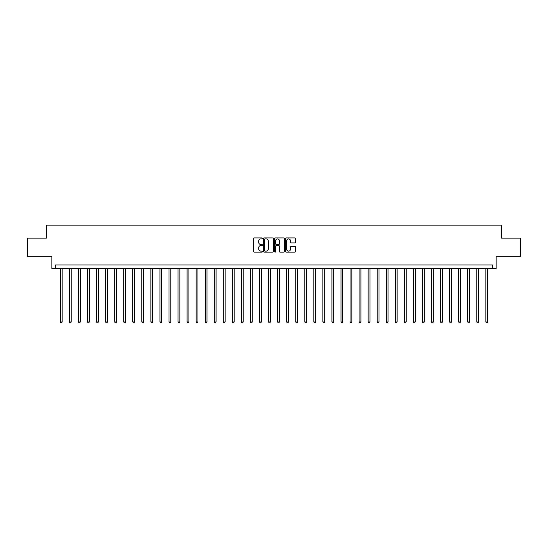 <?xml version="1.0" encoding="UTF-8"?>
<svg xmlns="http://www.w3.org/2000/svg" width="548" height="548" viewBox="0 0 548 548"><rect width="100%" height="100%" fill="white"/><g stroke="black" fill="none" stroke-linecap="round" stroke-linejoin="round"><path stroke-width="0.82" d="M262.41 238.421A0.5 0.5 0 0 0 261.917 237.921L254.361 237.921A0.712 0.712 0 0 0 253.649 238.633L253.649 251.429A0.712 0.712 0 0 0 254.361 252.142L261.917 252.142A0.5 0.5 0 0 0 262.41 251.642A0.5 0.5 0 0 0 261.917 251.142L260.937 251.142A2.274 2.274 0 0 1 258.663 248.867L258.663 247.806A2.274 2.274 0 0 1 260.937 245.531L261.917 245.531A0.5 0.5 0 0 0 262.41 245.031A0.5 0.5 0 0 0 261.917 244.531L260.937 244.531A2.274 2.274 0 0 1 258.663 242.257L258.663 241.195A2.274 2.274 0 0 1 260.937 238.914L261.917 238.914A0.5 0.5 0 0 0 262.41 238.421M294.776 242.935A0.712 0.712 0 0 0 295.488 242.223L295.488 238.633A0.712 0.712 0 0 0 294.776 237.921L286.385 237.921A0.712 0.712 0 0 0 285.679 238.633L285.679 251.429A0.712 0.712 0 0 0 286.385 252.142L294.776 252.142A0.712 0.712 0 0 0 295.488 251.429L295.488 247.093A0.712 0.712 0 0 0 294.776 246.381L291.187 246.381A0.712 0.712 0 0 0 290.474 247.093L290.474 249.244A1.904 1.904 0 0 1 288.57 251.142A1.904 1.904 0 0 1 286.673 249.244L286.673 240.819A1.904 1.904 0 0 1 288.57 238.914A1.904 1.904 0 0 1 290.474 240.819L290.474 242.223A0.712 0.712 0 0 0 291.187 242.935L294.776 242.935M492.536 268.568L496.159 268.568L496.159 256.259L520.6 256.259L520.6 238.154L501.591 238.154L501.591 225.112L46.409 225.112L46.409 238.154L27.4 238.154L27.4 256.259L51.841 256.259L51.841 268.568L492.536 268.568L492.536 264.944L55.464 264.944L55.464 268.568M273.377 238.633A0.712 0.712 0 0 0 272.664 237.921L264.28 237.921A0.712 0.712 0 0 0 263.567 238.633L263.567 251.429A0.712 0.712 0 0 0 264.28 252.142L272.664 252.142A0.712 0.712 0 0 0 273.377 251.429L273.377 238.633M275.336 237.921L283.72 237.921A0.712 0.712 0 0 1 284.433 238.633L284.433 251.429A0.712 0.712 0 0 1 283.72 252.142L280.131 252.142A0.712 0.712 0 0 1 279.418 251.429L279.418 246.237A0.712 0.712 0 0 0 278.713 245.531L276.329 245.531A0.712 0.712 0 0 0 275.617 246.237L275.617 251.642A0.5 0.5 0 0 1 275.117 252.142A0.5 0.5 0 0 1 274.623 251.642L274.623 238.633A0.712 0.712 0 0 1 275.336 237.921M265.061 238.914A0.5 0.5 0 0 0 264.561 239.414L264.561 250.648A0.5 0.5 0 0 0 265.061 251.142L266.088 251.142A2.274 2.274 0 0 0 268.369 248.867L268.369 241.195A2.274 2.274 0 0 0 266.088 238.914L265.061 238.914M279.418 240.853A1.904 1.904 0 0 0 277.521 238.955A1.904 1.904 0 0 0 275.617 240.853L275.617 243.826A0.712 0.712 0 0 0 276.329 244.531L278.713 244.531A0.712 0.712 0 0 0 279.418 243.826L279.418 240.853M60.355 268.568L60.355 321.943L62.164 321.943L62.164 268.568M62.164 321.943L61.623 322.888L60.897 322.888L60.355 321.943M69.404 268.568L69.404 321.943L71.213 321.943L71.213 268.568M71.213 321.943L70.671 322.888L69.945 322.888L69.404 321.943M78.46 268.568L78.46 321.943L80.268 321.943L80.268 268.568M80.268 321.943L79.727 322.888L79.001 322.888L78.46 321.943M87.509 268.568L87.509 321.943L89.324 321.943L89.324 268.568M89.324 321.943L88.776 322.888L88.057 322.888L87.509 321.943M96.564 268.568L96.564 321.943L98.373 321.943L98.373 268.568M98.373 321.943L97.832 322.888L97.106 322.888L96.564 321.943M105.62 268.568L105.62 321.943L107.429 321.943L107.429 268.568M107.429 321.943L106.887 322.888L106.161 322.888L105.62 321.943M114.669 268.568L114.669 321.943L116.477 321.943L116.477 268.568M116.477 321.943L115.936 322.888L115.21 322.888L114.669 321.943M123.725 268.568L123.725 321.943L125.533 321.943L125.533 268.568M125.533 321.943L124.992 322.888L124.266 322.888L123.725 321.943M132.774 268.568L132.774 321.943L134.589 321.943L134.589 268.568M134.589 321.943L134.041 322.888L133.322 322.888L132.774 321.943M141.829 268.568L141.829 321.943L143.638 321.943L143.638 268.568M143.638 321.943L143.097 322.888L142.37 322.888L141.829 321.943M150.878 268.568L150.878 321.943L152.693 321.943L152.693 268.568M152.693 321.943L152.145 322.888L151.426 322.888L150.878 321.943M159.934 268.568L159.934 321.943L161.742 321.943L161.742 268.568M161.742 321.943L161.201 322.888L160.475 322.888L159.934 321.943M168.989 268.568L168.989 321.943L170.798 321.943L170.798 268.568M170.798 321.943L170.257 322.888L169.531 322.888L168.989 321.943M178.038 268.568L178.038 321.943L179.854 321.943L179.854 268.568M179.854 321.943L179.306 322.888L178.579 322.888L178.038 321.943M187.094 268.568L187.094 321.943L188.902 321.943L188.902 268.568M188.902 321.943L188.361 322.888L187.635 322.888L187.094 321.943M196.143 268.568L196.143 321.943L197.958 321.943L197.958 268.568M197.958 321.943L197.41 322.888L196.691 322.888L196.143 321.943M205.199 268.568L205.199 321.943L207.007 321.943L207.007 268.568M207.007 321.943L206.466 322.888L205.74 322.888L205.199 321.943M214.254 268.568L214.254 321.943L216.063 321.943L216.063 268.568M216.063 321.943L215.522 322.888L214.795 322.888L214.254 321.943M223.303 268.568L223.303 321.943L225.112 321.943L225.112 268.568M225.112 321.943L224.57 322.888L223.844 322.888L223.303 321.943M232.359 268.568L232.359 321.943L234.167 321.943L234.167 268.568M234.167 321.943L233.626 322.888L232.9 322.888L232.359 321.943M241.408 268.568L241.408 321.943L243.223 321.943L243.223 268.568M243.223 321.943L242.675 322.888L241.956 322.888L241.408 321.943M250.463 268.568L250.463 321.943L252.272 321.943L252.272 268.568M252.272 321.943L251.731 322.888L251.005 322.888L250.463 321.943M259.512 268.568L259.512 321.943L261.328 321.943L261.328 268.568M261.328 321.943L260.779 322.888L260.06 322.888L259.512 321.943M268.568 268.568L268.568 321.943L270.376 321.943L270.376 268.568M270.376 321.943L269.835 322.888L269.109 322.888L268.568 321.943M277.624 268.568L277.624 321.943L279.432 321.943L279.432 268.568M279.432 321.943L278.891 322.888L278.165 322.888L277.624 321.943M286.673 268.568L286.673 321.943L288.488 321.943L288.488 268.568M288.488 321.943L287.94 322.888L287.221 322.888L286.673 321.943M295.728 268.568L295.728 321.943L297.537 321.943L297.537 268.568M297.537 321.943L296.995 322.888L296.269 322.888L295.728 321.943M304.777 268.568L304.777 321.943L306.592 321.943L306.592 268.568M306.592 321.943L306.044 322.888L305.325 322.888L304.777 321.943M313.833 268.568L313.833 321.943L315.641 321.943L315.641 268.568M315.641 321.943L315.1 322.888L314.374 322.888L313.833 321.943M322.888 268.568L322.888 321.943L324.697 321.943L324.697 268.568M324.697 321.943L324.156 322.888L323.43 322.888L322.888 321.943M331.937 268.568L331.937 321.943L333.746 321.943L333.746 268.568M333.746 321.943L333.205 322.888L332.478 322.888L331.937 321.943M340.993 268.568L340.993 321.943L342.801 321.943L342.801 268.568M342.801 321.943L342.26 322.888L341.534 322.888L340.993 321.943M350.042 268.568L350.042 321.943L351.857 321.943L351.857 268.568M351.857 321.943L351.309 322.888L350.59 322.888L350.042 321.943M359.098 268.568L359.098 321.943L360.906 321.943L360.906 268.568M360.906 321.943L360.365 322.888L359.639 322.888L359.098 321.943M368.146 268.568L368.146 321.943L369.962 321.943L369.962 268.568M369.962 321.943L369.421 322.888L368.694 322.888L368.146 321.943M377.202 268.568L377.202 321.943L379.01 321.943L379.01 268.568M379.01 321.943L378.469 322.888L377.743 322.888L377.202 321.943M386.258 268.568L386.258 321.943L388.066 321.943L388.066 268.568M388.066 321.943L387.525 322.888L386.799 322.888L386.258 321.943M395.307 268.568L395.307 321.943L397.122 321.943L397.122 268.568M397.122 321.943L396.574 322.888L395.855 322.888L395.307 321.943M404.362 268.568L404.362 321.943L406.171 321.943L406.171 268.568M406.171 321.943L405.63 322.888L404.904 322.888L404.362 321.943M413.411 268.568L413.411 321.943L415.226 321.943L415.226 268.568M415.226 321.943L414.678 322.888L413.959 322.888L413.411 321.943M422.467 268.568L422.467 321.943L424.275 321.943L424.275 268.568M424.275 321.943L423.734 322.888L423.008 322.888L422.467 321.943M431.523 268.568L431.523 321.943L433.331 321.943L433.331 268.568M433.331 321.943L432.79 322.888L432.064 322.888L431.523 321.943M440.571 268.568L440.571 321.943L442.38 321.943L442.38 268.568M442.38 321.943L441.839 322.888L441.113 322.888L440.571 321.943M449.627 268.568L449.627 321.943L451.436 321.943L451.436 268.568M451.436 321.943L450.894 322.888L450.168 322.888L449.627 321.943M458.676 268.568L458.676 321.943L460.491 321.943L460.491 268.568M460.491 321.943L459.943 322.888L459.224 322.888L458.676 321.943M467.732 268.568L467.732 321.943L469.54 321.943L469.54 268.568M469.54 321.943L468.999 322.888L468.273 322.888L467.732 321.943M476.787 268.568L476.787 321.943L478.596 321.943L478.596 268.568M478.596 321.943L478.055 322.888L477.329 322.888L476.787 321.943M485.836 268.568L485.836 321.943L487.645 321.943L487.645 268.568M487.645 321.943L487.104 322.888L486.377 322.888L485.836 321.943"/></g></svg>
